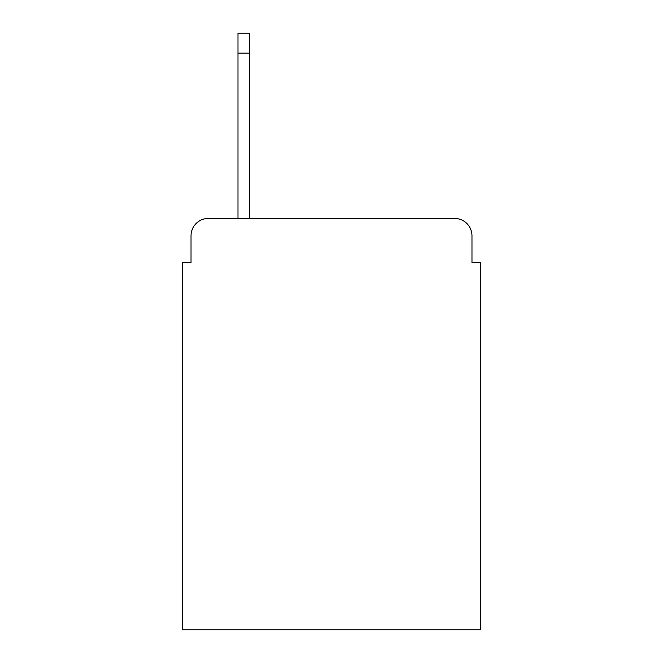 <?xml version="1.0" encoding="UTF-8"?>
<svg xmlns="http://www.w3.org/2000/svg" width="663" height="663" viewBox="0 0 663 663"><rect width="100%" height="100%" fill="white"/><g stroke="black" fill="none" stroke-linecap="round" stroke-linejoin="round"><path stroke-width="0.99" d="M191.027 235.821L191.027 262.78L191.027 235.821A17.395 17.395 0 0 1 208.422 218.425L237.992 218.425L237.992 33.15L249.305 33.15L249.305 53.156L237.992 53.156M471.973 262.78L471.973 235.821L471.973 262.78L480.675 262.78L480.675 629.85L182.325 629.85L182.325 262.78L191.027 262.78M471.973 235.821A17.395 17.395 0 0 0 454.578 218.425L208.422 218.425M249.305 53.156L249.305 218.425L454.578 218.425M249.305 33.15L237.992 33.15"/></g></svg>
